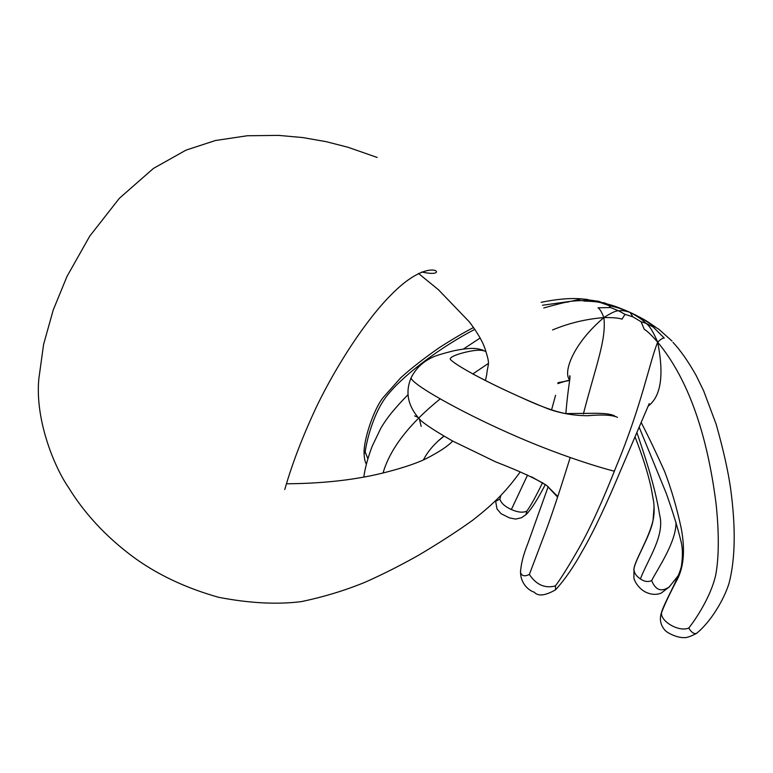<?xml version="1.0" encoding="UTF-8"?>
<svg xmlns="http://www.w3.org/2000/svg" width="773" height="773" viewBox="0 0 773 773"><rect width="100%" height="100%" fill="white"/><g stroke="black" fill="none" stroke-linecap="round" stroke-linejoin="round"><path stroke-width="1.16" d="M614.38 471.201C600.215 467.675 558.57 455.278 509.252 433.286C457.423 410.279 411.12 383.766 411.11 377.833L412.212 375.552M421.169 426.406L419.459 419.237M531.573 476.815L546.675 485.454L557.787 496.527M485.251 351.3C481.279 349.464 473.772 350.005 462.737 352.903C454.234 355.242 450.07 357.368 450.244 359.29C453.973 363.3 465.752 370.412 485.57 380.625C506.962 391.331 527.882 400.781 548.347 408.975C560.783 413.391 573.875 415.642 587.625 415.719C602.409 414.415 612.361 414.966 617.492 417.362M367.89 458.747L365.204 452.021L364.112 453.828M365.204 452.021C366.392 441.644 373.939 409.7 389.602 392.626C405.448 373.688 441.402 346.662 474.854 329.317M542.491 305.258L571.431 301.199L581.528 298.909L587.48 299.422M566.793 302.195L569.15 301.76C566.841 301.818 558.367 303.886 543.738 307.963M495.59 501.01L497 508.943L501.001 513.639L509.426 517.881L515.562 519.079L521.35 517.794L525.872 514.731L526.886 511.069C523.176 512.924 517.997 512.412 511.359 509.533C504.895 506.595 501.068 503.107 499.87 499.068L495.58 501.387M500.817 495.754L499.87 499.068M511.359 509.533L527.553 475.066M526.886 511.069C531.051 505.223 536.278 495.744 542.569 482.642M654.074 506.615L653.04 520.374C648.827 538.588 634.962 560.261 633.947 568.783L633.918 578.465C636.778 586.775 643.484 591.48 647.436 592.891C652.325 594.795 656.934 594.852 661.253 593.075L669.283 586.9C661.408 592.321 655.533 590.205 651.668 580.571C648.122 582.195 644.363 581.663 640.392 578.948C635.841 575.788 633.715 572.31 634.024 568.522L633.831 569.315M634.971 436.764C642.199 455.026 647.561 471.849 651.04 487.222L653.668 501.793C654.46 508.818 654.248 515.011 653.04 520.374C650.702 534.945 635.609 559.188 634.024 568.522M640.392 578.948C648.016 558.976 665.089 535.621 659.62 514.876C655.175 486.294 643.677 452.466 636.855 432.474M678.626 575.141L669.283 586.9M651.668 580.571C657.591 568.86 676.414 542.028 675.989 522.258M672.983 342.362C680.443 350.304 688.154 361.32 696.125 375.417L703.633 390.809L716.185 424.329C723.373 449.838 728.185 471.288 730.62 488.691C735.857 527.408 735.345 558.908 729.074 583.18C724.04 599.684 710.493 622.284 696.434 633.425C693.845 634.111 691.294 632.304 688.791 628.005C678.655 632.556 659.64 620.632 661.611 612.496L661.05 614.149M671.959 341.009L658.876 329.259L652.963 325.704L653.175 327.027L664.278 338.091C662.992 337.791 660.789 339.154 657.678 342.188C687.535 378.152 707.034 432.271 716.175 504.556C719.132 533.756 718.987 557.169 715.759 574.803C710.918 596.978 694.753 620.671 688.791 628.005M661.611 612.496C664.162 605.568 668.896 595.461 675.805 582.175C683.69 568.947 685.496 550.965 681.216 528.22C676.713 507.446 671.157 488.488 664.558 471.346C656.615 453.596 648.847 437.354 641.252 422.609M649.194 403.67L619.811 472.39C607.916 501.001 593.249 532.597 582.262 551.178C573.701 566.793 564.831 579.634 555.632 589.712L555.4 585.924C560.937 578.562 568.909 565.768 579.306 547.555C590.475 527.64 602.708 500.827 615.994 467.114C642.015 404.588 649.484 362.189 657.678 342.188C664.133 374.886 661.06 396.114 648.46 405.873M555.4 585.924C544.946 588.649 536.269 584.823 529.36 574.445C524.732 576.716 521.794 576.088 520.529 572.561L520.596 570.232M653.175 327.027L645.87 323.269C649.301 325.394 653.233 331.694 657.678 342.188C651.571 335.144 647.088 330.854 644.247 329.327L641.097 321.723L632.874 316.853L624.971 314.35L622.014 319.172C618.931 317.983 612.883 317.461 603.858 317.606C606.505 339.569 596.089 364.866 583.373 413.951M570.203 457.529C561.43 485.859 553.806 509.001 547.332 526.973L529.36 574.445M552.55 329.945C568.909 323.124 586.011 319.017 603.858 317.606C573.508 343.241 562.551 372.296 569.74 380.065M557.835 383.611C565.913 380.915 569.865 379.852 569.691 380.432L557.971 382.683M443.837 436.117C435.025 443.161 428.542 450.495 424.387 458.118L423.353 459.945M383.002 473.086C390.065 448.746 409.11 424.029 440.137 398.926M472.825 373.948L488.488 363.358M624.971 314.35L618.796 310.891C616.506 310.388 611.53 312.63 603.858 317.606C601.838 312.215 599.887 308.949 598.022 307.809L610.544 307.538L608.892 305.538L600.65 302.63C597.229 301.799 591.867 301.286 584.591 301.074C582.861 300.436 578.475 300.475 571.431 301.199C586.089 299.943 596.312 300.417 602.109 302.62L598.66 301.306L581.528 298.909M600.65 302.63L602.109 302.62C611.192 305.171 612.786 304.852 630.024 312.369L624.487 309.915M632.729 313.625L628.797 311.809M655.436 326.989C647.658 321.848 646.904 320.466 630.024 312.369L635.995 315.2M641.097 321.723L645.87 323.269C643.513 320.437 638.227 316.804 630.024 312.369C645.938 320.244 646.238 321.433 652.963 325.704M610.544 307.538L618.796 310.891C621.202 310.234 624.951 310.727 630.024 312.369L632.874 316.853M630.024 312.369C616.361 306.707 615.356 307.296 608.892 305.538M555.574 395.283L551.526 410.028M520.171 472.032C506.962 490.014 496.247 501.812 472.641 520.277C457.258 531.322 439.103 543.061 418.154 555.487C399.602 565.894 381.785 574.861 364.701 582.398C344.574 590.62 323.394 597.036 301.17 601.645C276.744 604.679 249.167 603.211 218.44 597.258C184.969 587.77 156.185 574.059 132.086 556.116C105.543 536.172 84.334 513.262 68.468 487.396C54.371 467.153 34.872 419.845 38.843 378.751L43.607 344.362L53.221 310.031L66.99 276.434L89.745 236.132L119.371 198.294L153.412 168.437L186.013 150.126L215.425 140.512L247.341 135.748L278.512 135.381L302.803 137.575L326.051 141.643L347.889 147.228L377.176 157.45M418.493 273.449L438.484 289.778L469.462 322.003C477.675 332.921 482.932 342.062 485.241 349.425C490.517 366.18 488.034 361.841 486.69 374.789L485.444 380.548M452.669 441.045C448.127 446.05 439.161 451.973 425.778 458.843C409.294 466.94 377.562 474.796 364.692 476.912C341.772 481.25 315.674 483.55 286.397 483.792M284.773 489.531C292.059 463.906 302.678 436.243 316.611 406.54C336.709 364.837 366.412 319.452 391.09 294.861C424.966 260.115 442.794 271.429 434.426 273.198C431.682 273.642 427.45 273.236 421.72 271.98M483.164 350.227C478.033 348.72 473.453 346.768 453.509 350.845C443.064 353.454 436.252 355.512 433.073 357.039C423.073 361.503 415.758 368.441 411.11 377.833C404.762 392.887 408.086 407.197 421.101 420.754C426.57 425.421 437.103 432.184 452.678 441.054L495.908 461.974C519.301 471.008 536.23 478.835 546.675 485.454L557.594 497.116M414.657 415.893L417.391 417.12M473.066 374.084C493.773 384.935 501.851 388.79 525.524 399.467C542.182 407.004 555.536 411.709 565.585 413.584L595.481 413.275C605.278 413.352 611.646 414.222 614.583 415.884M473.578 327.491C464.022 332.429 452.669 339.115 439.508 347.531C424.696 357.793 411.796 367.842 400.82 377.678L383.157 397.535C372.992 410.299 363.242 441.557 364.102 453.577C364.296 458.563 365.059 462.09 366.392 464.158M541.119 302.32C557.198 299.025 570.832 297.885 582.011 298.909M525.872 514.731C530.916 509.958 537.409 499.87 545.351 484.487M678.414 575.653L668.742 587.499M696.434 633.425C690.502 636.585 686.25 637.976 683.68 637.619C677.051 637.773 666.693 632.894 664.471 629.676C660.529 624.758 659.456 619.299 661.234 613.318C663.872 603.124 677.708 580.513 681.274 566.957C682.897 556.647 682.772 547.98 680.897 540.955C677.67 527.601 672.79 511.736 666.268 493.358L639.174 427.247M555.478 589.847C545.091 595.78 537.998 596.534 534.201 592.128C531.119 591.509 521.041 585.731 520.529 572.561C520.838 564.541 523.302 554.792 527.93 543.313L548.192 486.642M565.826 413.623C568.155 385.969 570.822 376.364 569.769 375.717L569.759 379.949M443.953 436.185L437.421 441.644M568.261 301.953L568.996 301.789M480.188 337.994L463.481 348.981M408.105 394.578C389.853 413.323 385.031 421.256 380.741 428.377L372.113 446.408C367.658 458.36 364.904 468.583 363.832 477.076M605.926 303.393L603.655 302.658"/></g></svg>
